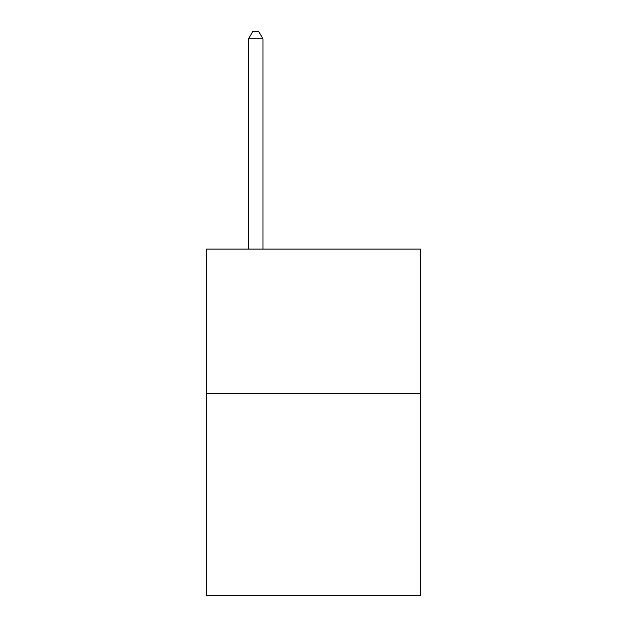 <?xml version="1.0" encoding="UTF-8"?>
<svg xmlns="http://www.w3.org/2000/svg" width="627" height="627" viewBox="0 0 627 627"><rect width="100%" height="100%" fill="white"/><g stroke="black" fill="none" stroke-linecap="round" stroke-linejoin="round"><path stroke-width="0.94" d="M420.356 393.497L420.356 595.65L206.644 595.65L206.644 249.099L420.356 249.099L420.356 393.497L206.644 393.497M262.964 249.099L262.964 38.858L248.519 38.858L248.519 249.099M248.519 38.858L252.853 31.35L258.63 31.35L262.964 38.858"/></g></svg>
